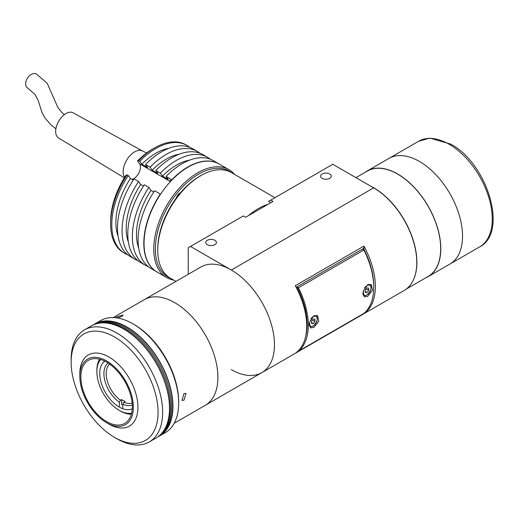 <?xml version="1.0" encoding="UTF-8"?>
<svg xmlns="http://www.w3.org/2000/svg" width="519" height="519" viewBox="0 0 519 519"><rect width="100%" height="100%" fill="white"/><g stroke="black" fill="none" stroke-linecap="round" stroke-linejoin="round"><path stroke-width="0.78" d="M365.039 172.392A60.989 35.214 60 0 1 367.173 170.972A60.989 35.214 60 0 1 397.671 173.995A60.989 35.214 60 0 1 437.517 227.737A60.989 35.214 60 0 1 428.169 276.614A60.989 35.214 60 0 1 425.865 277.756M367.173 170.972L388.913 158.425A60.989 35.214 60 0 1 419.404 161.448A60.989 35.214 60 0 1 459.25 215.19A60.989 35.214 60 0 1 449.902 264.061L479.64 246.895C508.652 232.343 487.218 163.29 450.764 144.113L429.868 138.132L418.651 141.252A60.989 35.214 60 0 1 449.149 144.276A60.989 35.214 60 0 1 488.995 198.018A60.989 35.214 60 0 1 479.64 246.895M329.721 173.995A5.339 3.082 0 0 0 323.901 173.327A5.339 3.082 0 0 0 320.606 176.175A5.339 3.082 0 0 0 322.169 178.354A5.339 3.082 0 0 0 327.989 179.023A5.339 3.082 0 0 0 331.284 176.175A5.339 3.082 0 0 0 329.721 173.995M214.866 240.303A5.339 3.082 0 0 0 209.047 239.635A5.339 3.082 0 0 0 205.751 242.483A5.339 3.082 0 0 0 207.315 244.663A5.339 3.082 0 0 0 213.134 245.331A5.339 3.082 0 0 0 216.429 242.483A5.339 3.082 0 0 0 214.866 240.303M270.827 202.708L268.544 201.391L270.782 200.094L273.072 201.417L245.617 217.266L243.327 215.943L188.215 247.764L188.215 274.298M270.782 200.094L332.809 164.283L373.648 187.865A60.989 35.214 60 0 1 413.494 241.607A60.989 35.214 60 0 1 404.145 290.484L261.836 372.642A60.989 35.214 60 0 1 231.338 369.619M113.226 317.589L200.847 267.006A60.989 35.214 60 0 1 231.338 270.023L190.499 246.447M231.338 270.023A60.989 35.214 60 0 1 271.184 323.772A60.989 35.214 60 0 1 261.836 372.642A60.989 35.214 60 0 0 271.184 323.772A60.989 35.214 60 0 0 231.338 270.023L373.648 187.865M363.903 249.224L363.903 246.097A60.989 35.214 60 0 1 363.903 313.658L363.903 313.385M363.903 313.658L295.266 353.283A60.989 35.214 -120 0 0 295.266 285.722L363.903 246.097M274.921 197.707L231.383 172.574A60.989 35.214 120 0 0 200.885 175.591L199.744 176.252A59.374 34.28 -60 0 0 157.763 248.971L157.763 250.288A60.989 35.214 120 0 0 170.394 278.21L175.915 281.395M248.335 215.696A60.989 35.214 -60 0 1 268.07 204.304M200.885 175.591A60.989 35.214 120 0 0 157.763 250.288M367.608 284.795L371.319 284.529L372.512 290.29L367.608 296.42L364.202 296.855L363.209 291.211L367.608 284.795M313.846 315.837L317.55 315.565L318.75 321.332L313.846 327.457L310.433 327.898L309.447 322.254L313.846 315.837M313.677 315.941A7.117 4.107 120 0 0 313.677 315.935A5.988 3.458 120 0 1 315.987 315.974A5.988 3.458 120 0 1 317.226 318.848M373.738 286.741A59.374 34.28 -120 0 0 373.738 286.086A59.374 34.28 -120 0 0 363.521 248.484L362.372 249.146L363.871 250.009L298.438 287.786L296.939 286.923L296.148 287.377M298.094 350.993L298.438 351.188A60.989 35.214 -120 0 0 298.438 287.786M305.535 336.941A59.374 34.28 -120 0 0 296.939 286.923M363.521 248.484L296.115 287.312M363.871 250.009A60.989 35.214 60 0 1 363.871 313.411L298.438 351.188M309.136 325.394A5.988 3.458 120 0 0 310.005 326.341A5.988 3.458 120 0 0 312.996 326.042M312.425 319.989L314.942 321.443L314.942 319.153L313.223 319.003L311.51 321.138L311.51 323.421L313.223 323.577L311.51 322.584M314.942 321.443L313.223 323.577M366.193 288.953L368.704 290.4L368.704 288.11L366.991 287.961L365.272 290.095L365.272 292.385L366.991 292.534L365.272 291.542M368.704 290.4L366.991 292.534M174.215 423.232L205.271 405.3A60.989 35.214 60 0 0 214.619 356.43A60.989 35.214 60 0 0 174.773 302.681A60.989 35.214 60 0 0 144.282 299.664A60.989 35.214 60 0 1 174.773 302.681A60.989 35.214 60 0 1 214.619 356.43A60.989 35.214 60 0 1 205.271 405.3L261.836 372.642M131.644 413.137A31.549 18.217 60 0 1 119.182 410.334L120.324 410.996A33.164 19.145 60 0 0 131.378 414.181M132.274 408.745A27.501 15.881 60 0 1 119.182 407.032A27.501 15.881 60 0 1 101.393 383.385A27.501 15.881 60 0 1 104.799 361.159M120.324 410.996L119.175 410.334A31.549 18.217 60 0 1 119.175 410.334A31.549 18.217 60 0 1 96.871 371.701A31.549 18.217 60 0 1 100.68 359.505M96.871 371.701L96.871 370.378A33.164 19.145 60 0 1 99.642 359.213M119.351 406.189L119.351 402.212L120.492 400.227L121.641 399.565A22.648 13.079 -120 0 0 123.353 400.662A22.648 13.079 -120 0 0 125.073 401.544L123.924 402.206L122.782 404.197L122.782 408.174M120.492 400.227A22.648 13.079 60 0 1 107.439 381.446A22.648 13.079 60 0 1 109.652 364.098M132.15 403.068A22.648 13.079 60 0 1 123.924 402.206M119.351 402.212A24.27 14.013 60 0 1 105.123 381.614A24.27 14.013 60 0 1 108.088 363.034M121.641 404.872L121.641 399.565M132.293 404.956A24.27 14.013 60 0 1 122.782 404.197M183.947 393.571L186.016 393.402L183.947 400.175L181.974 400.402L183.947 393.571M115.646 317.751L116.924 316.798L123.139 315.033L121.874 316.356L117.333 317.978M157.782 436.907A64.713 37.362 -120 0 0 159.541 435.999L165.263 432.697A64.713 37.362 -120 0 0 178.666 403.068L178.666 401.751A63.091 36.427 60 0 0 134.051 324.479L132.909 323.817A64.713 37.362 -120 0 0 100.55 320.612L94.828 323.914A64.713 37.362 -120 0 0 93.16 324.985M159.541 435.999A64.713 37.362 -120 0 0 169.46 384.144A64.713 37.362 -120 0 0 127.187 327.119A64.713 37.362 -120 0 0 94.828 323.914M108.886 356.968A41.092 23.725 -120 0 0 88.34 354.938A41.092 23.725 -120 0 0 79.829 373.745L79.829 376.392A37.855 21.856 -120 0 0 106.596 422.751L108.886 424.075A41.092 23.725 -120 0 0 108.886 424.075A41.092 23.725 -120 0 0 129.432 426.112A41.092 23.725 -120 0 0 135.725 393.181A41.092 23.725 -120 0 0 108.886 356.968M108.88 424.075L106.596 422.751A37.855 21.856 -120 0 0 133.364 407.298A37.855 21.856 -120 0 0 106.596 360.932A37.855 21.856 -120 0 0 79.829 376.392M106.596 421.564A36.401 21.013 -120 0 0 124.794 423.368A36.401 21.013 -120 0 0 130.373 394.2A36.401 21.013 -120 0 0 106.596 362.126A36.401 21.013 -120 0 0 88.399 360.322A36.401 21.013 -120 0 0 82.813 389.49A36.401 21.013 -120 0 0 106.596 421.564M178.666 403.068A64.713 37.362 -120 0 0 132.909 323.817L134.051 324.479M96.943 323.642A64.388 37.173 60 0 1 124.897 328.702A64.388 37.173 60 0 1 165.801 381.789A64.388 37.173 60 0 1 160.838 434.306A64.388 37.173 -120 0 0 165.801 381.789A64.388 37.173 -120 0 0 124.897 328.702A64.388 37.173 -120 0 0 96.943 323.642M116.892 438.737L114.602 437.413A61.476 35.493 -120 0 0 158.074 412.32A61.476 35.493 -120 0 0 114.602 337.026A61.476 35.493 -120 0 0 71.135 362.126A61.476 35.493 -120 0 0 114.602 437.413L116.892 438.737A64.713 37.362 60 0 0 149.245 441.941L156.109 437.978A64.713 37.362 -120 0 0 166.028 386.123A64.713 37.362 -120 0 0 123.756 329.098A64.713 37.362 -120 0 0 91.402 325.893L84.539 329.857A64.713 37.362 60 0 1 116.892 333.062A64.713 37.362 60 0 1 159.164 390.087A64.713 37.362 60 0 1 149.245 441.941M71.135 362.126L71.135 359.479A64.713 37.362 60 0 1 84.539 329.857M159.352 435.688A64.388 37.173 -120 0 0 167.793 383.742A64.388 37.173 -120 0 0 126.046 328.04A64.388 37.173 -120 0 0 95.009 324.232A64.388 37.173 -120 0 1 126.046 328.04A64.388 37.173 -120 0 1 167.793 383.742A64.388 37.173 -120 0 1 159.352 435.688M159.177 435.83L159.378 435.72A64.388 37.173 -120 0 0 169.252 384.125A64.388 37.173 -120 0 0 127.187 327.385A64.388 37.173 -120 0 0 94.99 324.193L94.795 324.31M418.651 141.252L388.913 158.425A60.989 35.214 60 0 1 419.404 161.448A60.989 35.214 60 0 1 459.25 215.19A60.989 35.214 60 0 1 449.902 264.061L428.169 276.614M170.329 278.171A61.151 35.305 -60 0 1 158.074 230.053A61.151 35.305 -60 0 1 198.602 174.137A61.151 35.305 -60 0 1 231.318 172.535M173.618 280.072A62.286 35.96 -60 0 1 166.657 277.548A62.286 35.96 -60 0 1 157.108 227.64A62.286 35.96 -60 0 1 197.797 172.749A62.286 35.96 -60 0 1 228.944 169.668A62.286 35.96 -60 0 1 234.607 174.436M166.657 277.548L156.933 271.937A62.286 35.96 -60 0 1 147.39 222.022A62.286 35.96 -60 0 1 188.079 167.137A62.286 35.96 -60 0 1 219.219 164.056L228.944 169.668M176.291 198.063A5.664 3.27 -60 0 1 180.009 193.003A5.664 3.27 -60 0 1 180.502 192.75M131.891 179.379A9.381 5.417 120 0 0 133.798 178.601A9.381 5.417 120 0 0 139.54 163.796L137.522 160.916A59.049 34.092 -60 0 1 152.385 149.174L154.675 147.857A62.286 35.96 120 0 0 138.651 160.592L137.522 160.916M138.651 160.592L139.793 161.253L141.882 164.218L147.597 167.52L145.515 164.555L150.088 167.196L152.177 170.161L157.893 173.463L155.81 170.498L160.384 173.138L162.466 176.103A56.461 32.6 -60 0 1 176.408 165.159A56.461 32.6 -60 0 1 189.584 160.131M162.466 176.103L168.188 179.405L166.106 176.441A62.286 35.96 -60 0 1 213.27 160.618L218.992 163.92A62.286 35.96 120 0 0 171.821 179.743L171.971 179.957M152.177 170.161A56.461 32.6 -60 0 1 166.112 159.216A56.461 32.6 -60 0 1 179.289 154.188M141.882 164.218A56.461 32.6 -60 0 1 155.817 153.267A56.461 32.6 -60 0 1 168.993 148.246M133.182 180.125L130.386 178.51L128.303 175.545A62.286 35.96 -60 0 0 124.677 253.311A62.286 35.96 -60 0 0 127.668 254.732M118.131 236.346A56.461 32.6 -60 0 1 130.386 178.51M134.972 259.253L130.392 256.613A62.286 35.96 -60 0 1 134.019 178.847L138.599 181.488A62.286 35.96 -60 0 0 134.972 259.253A62.286 35.96 -60 0 0 137.963 260.674M128.427 242.289A56.461 32.6 -60 0 1 140.681 184.459L138.599 181.488M143.478 186.074L140.681 184.459M145.268 265.196L140.688 262.556A62.286 35.96 -60 0 1 144.314 184.79L148.895 187.437A62.286 35.96 -60 0 0 145.268 265.196A62.286 35.96 -60 0 0 148.259 266.623M138.722 248.231A56.461 32.6 -60 0 1 150.977 190.402L148.895 187.437M153.773 192.017L150.977 190.402M156.706 271.8L150.984 268.498A62.286 35.96 -60 0 1 154.61 190.739L160.332 194.041A62.286 35.96 120 0 0 156.706 271.8A62.286 35.96 120 0 0 156.822 271.865M145.515 164.555A62.286 35.96 -60 0 1 192.679 148.732L197.252 151.373A62.286 35.96 -60 0 1 199.984 153.254M150.088 167.196A62.286 35.96 -60 0 1 197.252 151.373M155.81 170.498A62.286 35.96 -60 0 1 202.974 154.675L207.548 157.315A62.286 35.96 -60 0 1 210.279 159.197M160.384 173.138A62.286 35.96 -60 0 1 207.548 157.315M166.106 176.441L171.821 179.743M139.793 161.253A62.286 35.96 -60 0 1 186.957 145.43L185.815 144.769A62.286 35.96 120 0 0 154.675 147.857M186.957 145.43A62.286 35.96 -60 0 1 189.688 147.305M170.803 181.189L170.07 180.151L171.179 180.787M110.631 224.137L110.631 221.496A59.049 34.092 -60 0 1 126.026 175.214L127.155 174.884A62.286 35.96 120 0 0 110.631 224.137A62.286 35.96 120 0 0 123.528 252.649L124.677 253.311M127.155 174.884L128.303 175.545M64.401 114.621L61.982 112.597L57.836 107.433L47.261 83.364L36.687 74.178A8.252 5.45 123.8 0 0 25.95 81.483A8.252 5.45 123.8 0 0 27.507 87.886L34.974 94.413L38.205 100.446L42.078 112.733L44.874 117.865L50.797 124.729L55.883 128.816M124.365 177.822L58.589 138.035A14.558 8.408 -60 0 1 56.279 126.999A14.558 8.408 -60 0 1 73.147 112.818L142.453 150.971M124.644 177.368A16.18 9.342 -60 0 1 123.84 166.794A16.18 9.342 -60 0 1 142.316 150.906L146.618 152.969M370.741 186.185A60.827 35.117 60 0 1 373.875 187.865A60.827 35.117 60 0 1 413.02 280.721M355.943 177.641L367.257 171.114A60.827 35.117 60 0 1 397.671 174.125A60.827 35.117 60 0 1 437.407 227.731A60.827 35.117 60 0 1 428.084 276.471L406.28 289.057M309.233 323.272A5.664 3.27 120 0 0 313.223 325.913A5.664 3.27 120 0 0 317.226 318.977A5.664 3.27 120 0 0 313.223 316.668A5.664 3.27 120 0 0 310.836 318.951M362.904 294.351A5.988 3.458 120 0 0 363.767 295.298A5.988 3.458 120 0 0 366.764 295.006M362.995 292.229A5.664 3.27 120 0 0 366.991 294.87A5.664 3.27 120 0 0 370.994 287.935A5.664 3.27 120 0 0 366.991 285.625A5.664 3.27 120 0 0 364.604 287.915M370.994 287.805A5.988 3.458 120 0 0 369.755 284.931A5.988 3.458 120 0 0 367.426 284.905M139.54 163.796L170.407 181.611M310.005 326.341C310.291 326.84 311.342 326.749 313.158 326.062C317.414 321.663 318.355 318.296 315.987 315.974M362.976 294.837L363.767 295.298C364.059 295.798 365.11 295.707 366.92 295.019C371.182 290.621 372.123 287.26 369.755 284.931L368.691 284.315"/></g></svg>
